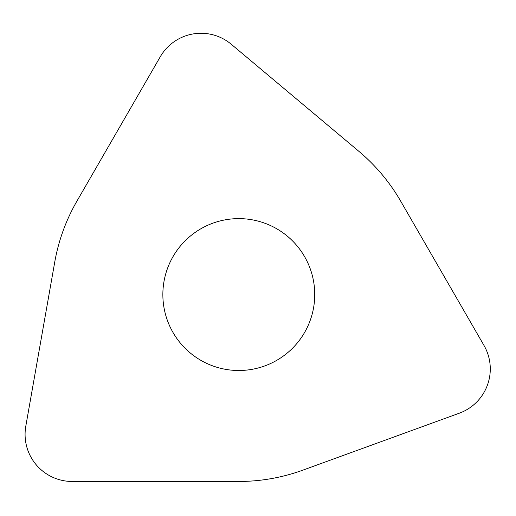 <?xml version="1.0" encoding="UTF-8"?>
<svg xmlns="http://www.w3.org/2000/svg" width="516" height="516" viewBox="0 0 516 516"><rect width="100%" height="100%" fill="white"/><g stroke="black" fill="none" stroke-linecap="round" stroke-linejoin="round"><path stroke-width="0.77" d="M72.175 481.467A47.091 47.091 0 0 1 25.8 426.19L54.735 262.109A186.902 186.902 0 0 1 76.936 201.111L160.244 56.812A47.091 47.091 0 0 1 231.297 44.286L358.936 151.381A186.902 186.902 0 0 1 400.661 201.111L483.969 345.404A47.091 47.091 0 0 1 459.292 413.206L302.724 470.192A186.902 186.902 0 0 1 238.798 481.467L72.175 481.467L238.798 481.467A186.902 186.902 0 0 0 302.724 470.192L459.292 413.206A47.091 47.091 0 0 0 483.969 345.404L400.661 201.111A186.902 186.902 0 0 0 358.936 151.381L231.297 44.286A47.091 47.091 0 0 0 160.244 56.812L76.936 201.111A186.902 186.902 0 0 0 54.735 262.109L25.8 426.19A47.091 47.091 0 0 0 72.175 481.467M180.626 343.372A75.936 75.936 0 0 0 287.612 352.731A75.936 75.936 0 0 0 296.971 245.751A75.936 75.936 0 0 0 189.985 236.386A75.936 75.936 0 0 0 180.626 343.372"/></g></svg>
